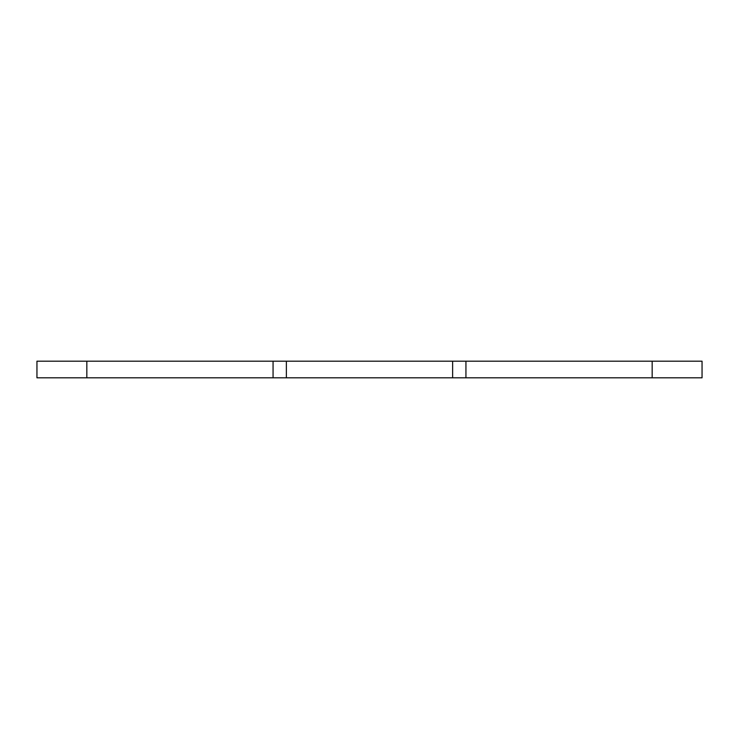 <?xml version="1.0" encoding="UTF-8"?>
<svg xmlns="http://www.w3.org/2000/svg" width="739" height="739" viewBox="0 0 739 739"><rect width="100%" height="100%" fill="white"/><g stroke="black" fill="none" stroke-linecap="round" stroke-linejoin="round"><path stroke-width="1.11" d="M702.05 377.814L702.05 361.186L702.05 377.814L36.95 377.814L36.95 361.186L86.832 361.186L86.832 377.814M702.05 361.186L273.06 361.186L273.06 377.814M273.06 361.186L86.832 361.186M286.363 361.186L286.363 377.814M452.637 361.186L452.637 377.814M465.939 361.186L465.939 377.814M652.168 361.186L652.168 377.814"/></g></svg>
